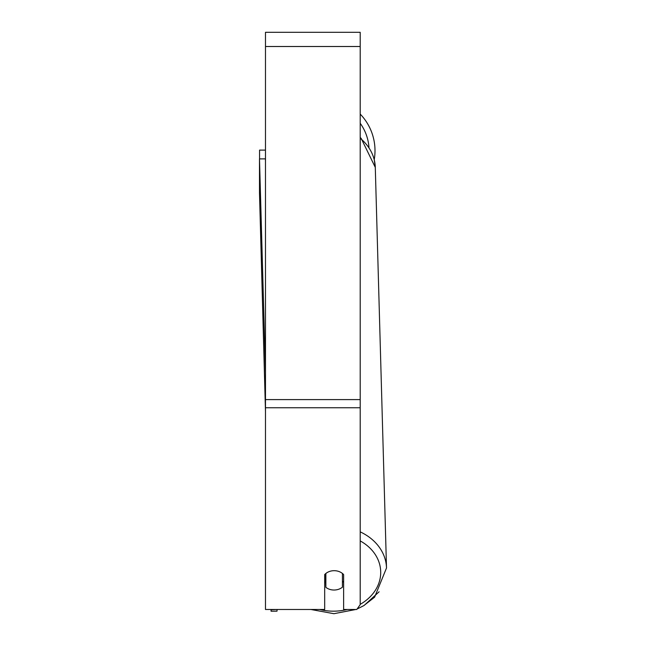 <?xml version="1.0" encoding="UTF-8"?>
<svg xmlns="http://www.w3.org/2000/svg" width="646" height="646" viewBox="0 0 646 646"><rect width="100%" height="100%" fill="white"/><g stroke="black" fill="none" stroke-linecap="round" stroke-linejoin="round"><path stroke-width="0.97" d="M342.437 573.462L342.437 587.182A11.838 9.698 -1.6 0 1 334.152 590.032A11.838 9.698 -1.6 0 1 325.867 587.335L325.867 573.462M324.68 581.626A11.838 9.698 -1.6 0 0 325.729 582.587L325.867 587.335M325.867 573.486A11.838 9.698 -1.6 0 1 328.192 572.009M343.624 581.158A11.838 9.698 -1.6 0 1 342.437 582.321M325.729 582.587L325.729 573.575M360.202 407.755L360.202 32.3L265.482 32.3L265.482 609.485L324.68 609.485L324.68 574.569A11.838 9.698 0 0 1 343.624 574.569L343.624 609.485L356.786 609.485L360.202 604.64L360.202 407.755L265.482 407.755M375.003 150.696A52.689 52.689 0 0 0 360.202 114.084A52.689 52.689 0 0 1 374.244 159.594L375.286 167.371L386.51 567.995A52.689 43.153 178.4 0 0 360.202 531.86M259.563 158.908L259.563 150.106L265.482 150.106M265.482 411.599L259.49 192.855L259.49 158.908L265.409 158.859L265.482 161.573M259.49 158.908L265.482 372.807M277.094 609.485L271.175 609.776L271.078 611.229L276.997 611.173L277.094 609.719M271.078 611.229L271.029 609.485M347.185 609.485A46.77 38.308 -1.6 0 1 333.942 611.173A46.77 38.308 -1.6 0 1 319.697 609.485M360.202 540.92A46.77 38.308 -1.6 0 1 360.202 604.325M360.202 138.26A52.689 43.153 -1.6 0 1 375.286 167.371L361.114 138.301L360.202 137.509M360.202 46.504L265.482 46.504M360.202 399.599L265.482 399.599M368.963 147.401A46.77 46.77 0 0 0 360.202 123.281M310.887 609.485L333.901 613.7L355.857 609.485L333.901 613.7L310.887 609.485M357.884 608.645L363.763 605.649L374.607 597.187L386.51 567.995M379.097 591.784L364.191 605.399"/></g></svg>
